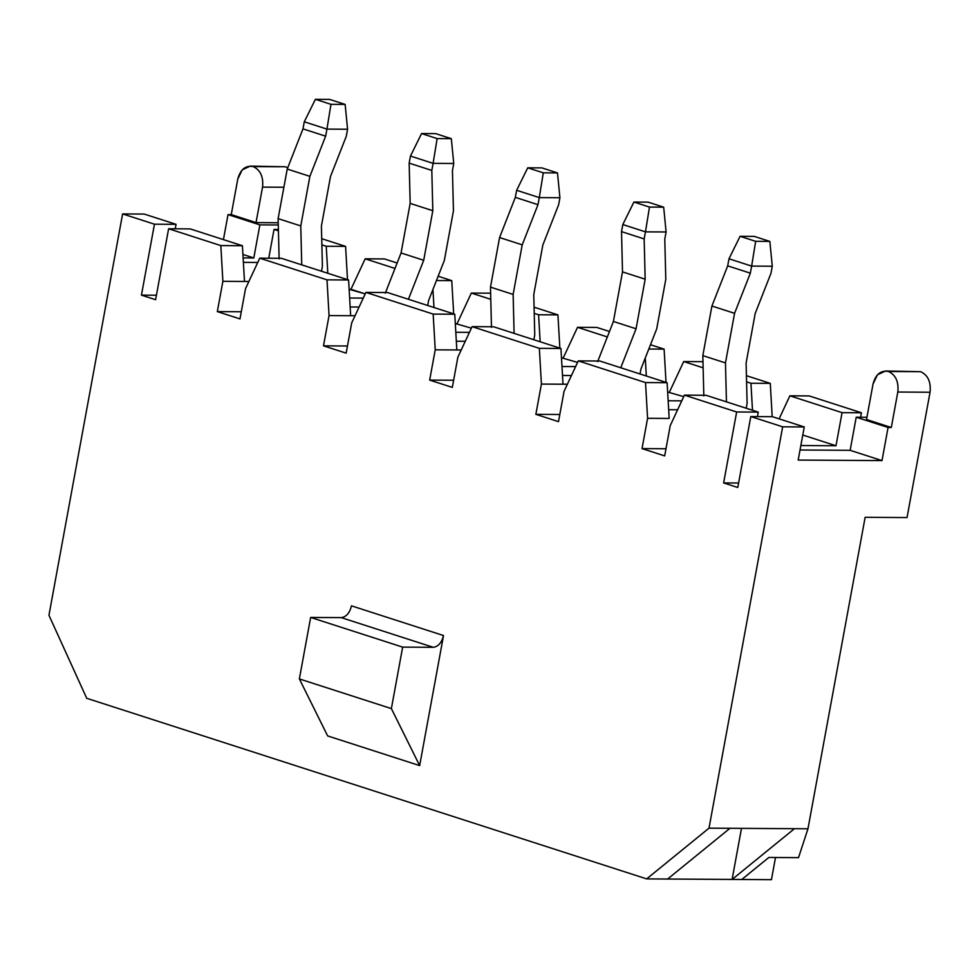 <?xml version="1.0" encoding="UTF-8"?>
<svg xmlns="http://www.w3.org/2000/svg" width="979" height="979" viewBox="0 0 979 979"><rect width="100%" height="100%" fill="white"/><g stroke="black" fill="none" stroke-linecap="round" stroke-linejoin="round"><path stroke-width="1.47" d="M914.839 371.653L920.701 371.69C927.982 375.153 931.09 381.994 930.05 392.236L907.043 517.573L865.142 517.304L807.969 828.785L798.509 857.653L768.845 857.457L798.509 857.653L807.969 828.785L794.434 828.699L732.108 879.436L741.776 879.497L768.845 857.457L741.776 879.497L771.44 879.68L775.503 857.506L771.44 879.68L646.666 878.897L86.727 698.296L48.95 615.265L122.608 213.924L154.462 224.191L141.441 295.144L155.6 299.709L168.621 228.756L190.22 228.902L242.425 245.741L190.22 228.902L168.621 228.756L220.826 245.594L242.425 245.741L244.481 281.462L222.882 281.328L217.326 311.603L241.287 311.75L217.326 311.603L239.977 318.909L245.533 288.634L259.753 258.162L281.352 258.297L348.597 279.982L281.352 258.297L259.753 258.162L326.998 279.847L348.597 279.982L350.653 315.715L329.054 315.581L323.498 345.844L347.472 346.003L323.498 345.844L346.15 353.15L351.706 322.886L365.926 292.403L387.525 292.537L454.77 314.222L387.525 292.537L365.926 292.403L433.171 314.088L454.77 314.222L456.826 349.956L435.227 349.821L429.671 380.097L453.644 380.244L429.671 380.097L452.322 387.403L457.878 357.127L472.098 326.643L493.697 326.79L560.943 348.475L563.011 384.209L541.411 384.074L535.856 414.337L558.495 421.643L535.856 414.337L559.817 414.496L535.856 414.337L541.411 384.074L539.343 348.34L472.098 326.643L539.343 348.34L560.943 348.475L493.697 326.79L472.098 326.643L457.878 357.127L452.322 387.403L429.671 380.097L435.227 349.821L433.171 314.088L365.926 292.403L351.706 322.886L346.15 353.15L323.498 345.844L329.054 315.581L326.998 279.847L259.753 258.162L245.533 288.634L239.977 318.909L217.326 311.603L222.882 281.328L220.826 245.594L168.621 228.756L155.6 299.709L141.441 295.144L154.462 224.191L122.608 213.924L48.95 615.265L86.727 698.296L646.666 878.897L709.004 828.161L807.969 828.785L865.142 517.304L907.043 517.573L930.05 392.236L897.816 392.028L891.306 427.505L888.075 427.48L856.221 417.213L850.151 450.316L800.027 449.997L850.151 450.316L856.221 417.213L866.941 417.274L856.221 417.213L888.075 427.48L891.306 427.505L866.525 419.514L873.035 384.037L877.453 374.786L885.53 371.004L920.701 371.69L885.53 371.004M279.553 166.736L253.194 166.577C260.463 170.04 263.584 176.881 262.543 187.124L256.033 222.6L278.232 222.735L256.033 222.6L231.252 214.609L228.034 214.585L223.432 239.61L228.034 214.585L231.252 214.609L237.762 179.133L242.18 169.869L250.257 166.1L285.427 166.773L250.257 166.1M677.627 409.773L668.669 409.724L677.627 409.773M669.183 418.449L647.584 418.314L645.516 382.581L667.115 382.716L599.87 361.031L578.271 360.896L645.516 382.581L578.271 360.896L564.051 391.38L558.495 421.643L564.051 391.38L578.271 360.896L599.87 361.031L667.115 382.716L669.183 418.449L667.115 382.716L645.516 382.581L647.584 418.314L642.028 448.59L647.584 418.314L669.183 418.449M571.442 375.532L562.497 375.471L571.442 375.532M563.011 384.209L567.392 384.233L563.011 384.209L560.943 348.475L539.343 348.34L541.411 384.074L563.011 384.209M465.27 341.279L456.324 341.23L465.27 341.279M456.826 349.956L461.219 349.992L456.826 349.956L454.77 314.222L433.171 314.088L435.227 349.821L456.826 349.956M561.983 366.513L575.615 366.599L561.983 366.513M577.573 362.401L561.481 357.788L577.573 362.401M668.155 400.766L681.788 400.852L668.155 400.766M683.746 396.642L667.654 392.028L683.746 396.642M577.524 327.316L607.347 336.935L577.524 327.316L563.304 357.788L577.524 327.316L596.86 327.439L577.524 327.316M648.796 349.026L664.105 349.124L650.484 344.73L664.105 349.124L666.026 382.373L664.105 349.124L648.796 349.026M609.476 331.502L596.86 327.439L609.476 331.502M770.277 383.364L746.414 375.679L770.277 383.364L772.198 416.687L770.277 383.364L750.942 383.242L770.277 383.364M703.032 361.679L683.697 361.557L703.13 367.823L683.697 361.557L669.477 392.041L683.697 361.557L703.032 361.679M746.573 381.834L750.942 383.242L746.573 381.834M709.004 828.161L782.662 426.82L750.807 416.552L737.787 487.493L723.628 482.928L736.649 411.975L684.443 395.137L670.236 425.62L664.68 455.896L642.028 448.59L664.68 455.896L670.236 425.62L684.443 395.137L736.649 411.975L758.248 412.11L706.043 395.283L684.443 395.137L706.043 395.283L758.248 412.11L757.428 416.589L758.248 412.11L736.649 411.975L723.628 482.928L737.787 487.493L750.807 416.552L782.662 426.82L709.004 828.161L646.666 878.897L667.629 879.032L729.955 828.295L709.004 828.161M443.524 635.542L419.648 765.602L327.635 735.914L419.648 765.602L391.38 708.6L299.366 678.924L327.635 735.914L299.366 678.924L391.38 708.6L402.663 647.119L310.649 617.443L299.366 678.924L310.649 617.443L402.663 647.119L433.293 647.315L341.279 617.627L310.649 617.443L341.279 617.627L433.293 647.315C438.286 646.593 441.7 642.665 443.524 635.542L351.51 605.854L443.524 635.542C441.7 642.665 438.286 646.593 433.293 647.315L402.663 647.119L391.38 708.6L419.648 765.602L443.524 635.542M809.205 395.932L861.41 412.759L860.59 417.238L861.41 412.759L809.205 395.932L789.869 395.81L842.075 412.648L861.41 412.759L842.075 412.648L789.869 395.81L779.125 418.853L789.869 395.81L809.205 395.932M321.724 238.692L345.587 246.378L347.508 279.627L345.587 246.378L321.724 238.692M384.514 258.945L397.131 263.008L384.514 258.945L365.167 258.823L395.002 268.442L365.167 258.823L350.959 289.294L365.228 293.908L349.136 289.294L350.959 289.294L365.167 258.823L384.514 258.945M438.139 276.237L451.76 280.63L453.681 313.88L451.76 280.63L438.139 276.237M534.069 307.186L557.932 314.871L559.853 348.12L557.932 314.871L534.069 307.186M646.324 376.009L645.283 357.984L646.324 376.009M752.496 410.262L750.942 383.242L752.496 410.262M665.989 448.737L642.028 448.59L665.989 448.737M835.993 445.751L802.78 435.031L835.993 445.751L842.075 412.648L835.993 445.751L800.846 445.531L835.993 445.751M455.81 332.273L469.443 332.358L455.81 332.273M471.401 328.149L455.308 323.535L471.401 328.149M471.34 293.064L490.773 299.329L471.34 293.064L457.132 323.547L471.34 293.064L490.687 293.186L471.34 293.064M534.228 313.353L538.585 314.761L557.932 314.871L538.585 314.761L534.228 313.353M540.151 341.769L538.585 314.761L540.151 341.769M350.653 315.715L355.034 315.74L350.653 315.715L348.597 279.982L326.998 279.847L329.054 315.581L350.653 315.715M359.097 307.039L350.152 306.978L359.097 307.039M436.45 280.532L451.76 280.63L436.45 280.532M433.978 307.516L432.938 289.49L433.978 307.516M738.607 483.014L723.628 482.928L738.607 483.014M274.034 229.429L278.428 230.836L274.034 229.429L268.76 258.211L274.034 229.429L278.391 229.453L274.034 229.429M321.871 244.86L326.24 246.267L345.587 246.378L326.24 246.267L321.871 244.86M327.806 273.276L326.24 246.267L327.806 273.276M244.481 281.462L248.862 281.499L244.481 281.462L242.425 245.741L220.826 245.594L222.882 281.328L244.481 281.462M257.746 262.47L243.379 262.372L257.746 262.47M349.638 298.02L363.258 298.105L349.638 298.02M888.075 427.48L882.006 460.595L798.179 460.069L804.261 426.954L782.662 426.82L804.261 426.954L772.407 416.687L750.807 416.552L772.407 416.687L804.261 426.954L798.179 460.069L882.006 460.595L888.075 427.48M122.608 213.924L144.207 214.058L122.608 213.924M228.034 214.585L259.876 224.864L278.281 224.974L259.876 224.864L253.806 257.966L243.122 257.893L253.806 257.966L259.876 224.864L228.034 214.585M154.462 224.191L176.061 224.326L144.207 214.058L176.061 224.326L154.462 224.191M175.241 228.805L176.061 224.326L175.241 228.805M141.441 295.144L156.42 295.23L141.441 295.144M285.427 166.773L287.704 167.825L285.427 166.773M794.434 828.699L729.955 828.295L667.629 879.032L732.108 879.436L741.482 828.369L732.108 879.436L794.434 828.699M351.51 605.854C349.687 612.989 346.272 616.905 341.279 617.627C346.272 616.905 349.687 612.989 351.51 605.854M850.151 450.316L882.006 460.595L850.151 450.316M242.927 254.454L253.806 257.966L242.927 254.454M262.543 187.124L283.886 187.258L262.543 187.124C263.584 176.881 260.463 170.04 253.194 166.577C245.521 165.218 240.381 169.404 237.762 179.133L231.252 214.609L256.033 222.6L262.543 187.124M920.701 371.69L888.467 371.482C895.736 374.945 898.857 381.798 897.816 392.028L930.05 392.236C931.09 381.994 927.982 375.153 920.701 371.69M866.525 419.514L891.306 427.505L897.816 392.028C898.857 381.798 895.736 374.945 888.467 371.482C880.794 370.123 875.654 374.308 873.035 384.037L866.525 419.514M322.409 266.337L321.504 271.244L322.409 266.337L321.406 226.063L322.409 266.337M330.51 176.477L321.406 226.063L330.51 176.477L346.272 136.314L330.51 176.477M347.569 129.24L346.272 136.314L347.569 129.24L326.937 129.106L304.285 121.8L302.988 128.873L325.64 136.179L326.937 129.106L325.64 136.179L302.988 128.873L287.226 169.049L309.878 176.355L325.64 136.179L309.878 176.355L287.226 169.049L278.122 218.623L300.773 225.929L309.878 176.355L300.773 225.929L278.122 218.623L279.125 258.897L278.122 218.623L287.226 169.049L302.988 128.873L304.285 121.8L315.397 99.32L330.963 104.337L345.146 104.423L329.58 99.405L315.397 99.32L329.58 99.405L345.146 104.423L347.569 129.24L345.146 104.423L330.963 104.337L326.937 129.106L347.569 129.24M301.74 264.868L300.773 225.929L301.74 264.868M315.397 99.32L304.285 121.8L326.937 129.106L330.963 104.337L315.397 99.32M428.582 300.577L427.688 305.497L428.582 300.577L444.344 260.414L428.582 300.577M401.06 252.974L385.298 293.137L401.06 252.974L423.711 260.279L401.06 252.974L410.164 203.399L401.06 252.974M408.414 299.28L423.711 260.279L432.816 210.705L410.164 203.399L432.816 210.705L431.812 170.432L409.161 163.126L410.164 203.399L409.161 163.126L431.812 170.432L433.11 163.358L410.458 156.053L409.161 163.126L410.458 156.053L433.11 163.358L431.812 170.432L432.816 210.705L423.711 260.279L408.414 299.28M437.136 138.59L451.319 138.675L435.753 133.646L421.57 133.56L437.136 138.59L421.57 133.56L410.458 156.053L421.57 133.56L435.753 133.646L451.319 138.675L437.136 138.59L433.11 163.358L437.136 138.59M453.742 163.481L452.445 170.554L453.448 210.828L444.344 260.414L453.448 210.828L452.445 170.554L453.742 163.481L433.11 163.358L453.742 163.481L451.319 138.675L453.742 163.481M534.754 334.83L533.861 339.737L534.754 334.83L533.763 294.557L534.754 334.83M542.856 244.97L533.763 294.557L542.856 244.97L558.617 204.807L542.856 244.97M559.915 197.734L558.617 204.807L559.915 197.734L539.282 197.599L516.643 190.293L515.333 197.366L537.985 204.672L539.282 197.599L537.985 204.672L515.333 197.366L499.571 237.542L522.223 244.848L537.985 204.672L522.223 244.848L499.571 237.542L490.479 287.116L513.131 294.422L522.223 244.848L513.131 294.422L490.479 287.116L491.47 327.39L490.479 287.116L499.571 237.542L515.333 197.366L516.643 190.293L527.742 167.813L543.308 172.83L557.492 172.916L541.925 167.898L527.742 167.813L541.925 167.898L557.492 172.916L559.915 197.734L557.492 172.916L543.308 172.83L539.282 197.599L559.915 197.734M514.097 333.362L513.131 294.422L514.097 333.362M527.742 167.813L516.643 190.293L539.282 197.599L543.308 172.83L527.742 167.813M640.927 369.071L640.033 373.99L640.927 369.071L656.701 328.907L640.927 369.071M613.417 321.467L597.643 361.63L613.417 321.467L636.069 328.773L613.417 321.467L622.509 271.893L613.417 321.467M620.759 367.774L636.069 328.773L645.161 279.199L622.509 271.893L645.161 279.199L644.158 238.925L621.518 231.619L622.509 271.893L621.518 231.619L644.158 238.925L645.467 231.852L622.815 224.546L621.518 231.619L622.815 224.546L645.467 231.852L644.158 238.925L645.161 279.199L636.069 328.773L620.759 367.774M649.481 207.071L663.676 207.169L648.098 202.139L633.915 202.053L649.481 207.071L633.915 202.053L622.815 224.546L633.915 202.053L648.098 202.139L663.676 207.169L649.481 207.071L645.467 231.852L649.481 207.071M666.099 231.974L664.79 239.047L665.793 279.321L656.701 328.907L665.793 279.321L664.79 239.047L666.099 231.974L645.467 231.852L666.099 231.974L663.676 207.169L666.099 231.974M747.112 403.324L746.206 408.231L747.112 403.324L746.108 363.05L747.112 403.324M755.201 313.464L746.108 363.05L755.201 313.464L770.975 273.3L755.201 313.464M772.272 266.227L770.975 273.3L772.272 266.227L751.639 266.092L728.988 258.786L727.691 265.86L750.342 273.165L751.639 266.092L750.342 273.165L727.691 265.86L711.917 306.023L734.568 313.329L750.342 273.165L734.568 313.329L711.917 306.023L702.824 355.61L725.476 362.915L734.568 313.329L725.476 362.915L702.824 355.61L703.828 395.883L702.824 355.61L711.917 306.023L727.691 265.86L728.988 258.786L740.087 236.306L755.666 241.323L769.849 241.409L754.271 236.392L740.087 236.306L754.271 236.392L769.849 241.409L772.272 266.227L769.849 241.409L755.666 241.323L751.639 266.092L772.272 266.227M726.442 401.855L725.476 362.915L726.442 401.855M740.087 236.306L728.988 258.786L751.639 266.092L755.666 241.323L740.087 236.306"/></g></svg>
